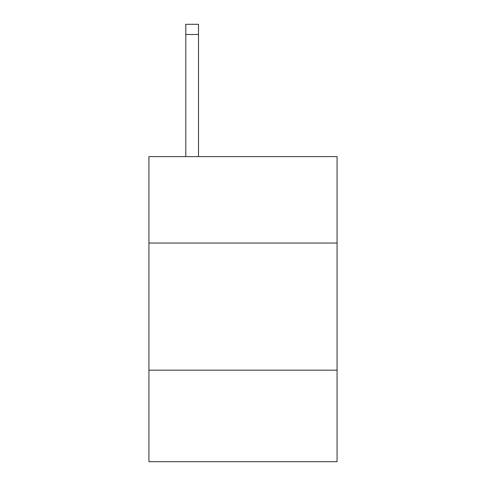 <?xml version="1.0" encoding="UTF-8"?>
<svg xmlns="http://www.w3.org/2000/svg" width="486" height="486" viewBox="0 0 486 486"><rect width="100%" height="100%" fill="white"/><g stroke="black" fill="none" stroke-linecap="round" stroke-linejoin="round"><path stroke-width="0.73" d="M148.929 243.049L337.071 243.049L337.071 156.607L148.929 156.607L148.929 461.7L337.071 461.7L337.071 370.174L148.929 370.174M337.071 370.174L337.071 243.049M198.507 156.607L198.507 34.47L185.798 34.47L185.798 24.3L198.507 24.3L198.507 34.47M185.798 156.607L185.798 34.47"/></g></svg>

